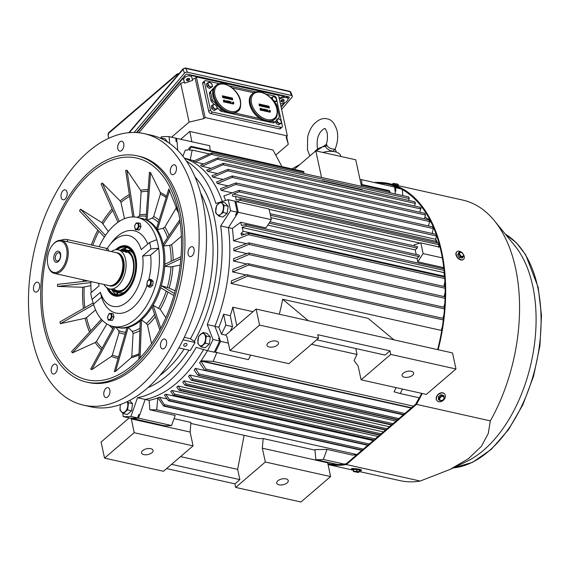 <?xml version="1.0" encoding="UTF-8"?>
<svg xmlns="http://www.w3.org/2000/svg" width="570" height="570" viewBox="0 0 570 570"><rect width="100%" height="100%" fill="white"/><g stroke="black" fill="none" stroke-linecap="round" stroke-linejoin="round"><path stroke-width="0.85" d="M146.868 285.021L148.62 286.895L150.9 284.936L151.428 281.103L153.202 281.502L151.442 279.628L149.668 279.229L147.466 280.982L146.839 284.907M148.62 286.895L150.395 287.294L152.674 285.335L153.202 281.502M150.9 284.936L152.674 285.335M151.428 281.103L149.668 279.229M108.25 320.105L112.354 320.454L113.979 317.112L113.259 313.814L111.485 313.415L109.155 313.464L107.474 317.155L108.25 320.105L112.354 320.454M110.58 320.055L112.197 316.713L113.979 317.112M112.197 316.713L111.485 313.415M356.599 471.233L353.322 471.297L353.942 469.274L359.335 470.079L359.1 471.789L356.599 471.233L356.834 469.523M358.017 472.452L354.269 471.618L358.017 472.452M358.708 472.103L359.1 471.789M353.507 469.915A5.059 0.584 7.8 0 1 351.434 469.153L351.49 468.74A5.059 0.584 7.8 0 1 352.502 468.526A5.059 0.584 7.8 0 1 358.138 469.082A5.059 0.584 7.8 0 1 361.515 470.1L361.458 470.521A5.059 0.584 7.8 0 1 360.44 470.727A5.059 0.584 7.8 0 1 359.25 470.699M351.434 469.153A5.059 0.584 7.8 0 1 352.445 468.939A5.059 0.584 7.8 0 1 358.081 469.502A5.059 0.584 7.8 0 1 361.458 470.521M353.942 469.274L353.322 471.297M199.087 345.042L201.06 346.873L205.335 343.211L206.311 336.022L203.02 332.502L198.695 336.264L197.762 343.361L199.087 345.042A6.32 3.712 102.6 0 1 197.933 339.692A6.32 3.712 102.6 0 1 200.555 334.269A6.32 3.712 102.6 0 1 204.345 334.191A6.32 3.712 102.6 0 1 205.499 339.542A6.32 3.712 -77.4 0 1 202.87 344.971A6.32 3.712 102.6 0 1 200.868 345.84A6.32 3.712 102.6 0 1 199.087 345.042M206.311 336.022L210.316 336.92L207.024 333.4L203.02 332.502M210.316 336.92L209.34 344.102L205.335 343.211M209.34 344.102L205.065 347.771L201.06 346.873M138.489 222.956L136.159 222.998L134.584 225.891L135.254 229.639L137.584 229.589L139.201 226.247L138.489 222.956L140.263 223.347L140.975 226.646L139.358 229.988L135.254 229.639M137.584 229.589L139.358 229.988M139.201 226.247L140.975 226.646M150.779 448.69A5.899 2.95 167.8 0 0 144.438 449.509A5.899 2.95 167.8 0 0 141.56 452.901A5.899 2.95 167.8 0 0 143.868 454.618A5.899 2.95 167.8 0 0 150.209 453.798A5.899 2.95 167.8 0 0 153.095 450.407A5.899 2.95 167.8 0 0 150.779 448.69M411.333 371.291A5.899 2.95 167.8 0 0 404.999 372.117A5.899 2.95 167.8 0 0 402.114 375.509A5.899 2.95 167.8 0 0 404.422 377.226A5.899 2.95 167.8 0 0 410.763 376.399A5.899 2.95 167.8 0 0 413.649 373.008A5.899 2.95 167.8 0 0 411.333 371.291M276.186 341.088A5.899 2.95 167.8 0 0 269.852 341.915A5.899 2.95 167.8 0 0 266.967 345.306A5.899 2.95 167.8 0 0 269.275 347.023A5.899 2.95 167.8 0 0 275.616 346.197A5.899 2.95 167.8 0 0 278.502 342.812A5.899 2.95 167.8 0 0 276.186 341.088M285.926 478.893A5.899 2.95 167.8 0 0 279.592 479.712A5.899 2.95 167.8 0 0 276.707 483.103A5.899 2.95 167.8 0 0 279.015 484.821A5.899 2.95 167.8 0 0 285.356 484.001A5.899 2.95 167.8 0 0 288.242 480.61A5.899 2.95 167.8 0 0 285.926 478.893M322.877 152.447A14.756 7.381 -12.2 0 1 335.003 151.755A14.756 7.381 -12.2 0 1 340.782 156.052L340.874 156.465M234.975 201.816L235.852 201.559L268.969 208.955A142.272 83.605 102.6 0 1 270.209 214.242A142.272 83.605 102.6 0 1 271.284 219.664L238.167 212.261L236.379 215.047M235.852 201.559A142.272 83.605 102.6 0 1 237.091 206.839A142.272 83.605 102.6 0 1 238.167 212.261M419.776 212.211L420.724 208.948L420.047 207.444M207.886 171.392A123.932 72.825 102.6 0 0 206.611 170.159L223.07 163.419L223.853 163.754L223.013 164.766L207.886 171.392L217.512 173.544M248.876 244.395L249.468 243.326L248.37 242.927L233.786 248.356A123.932 72.825 102.6 0 1 233.807 250.672L248.876 244.395L445.149 288.256M248.933 254.526L249.489 253.451L248.378 253.044L233.657 258.623A123.932 72.825 102.6 0 1 233.543 261.046L248.933 254.526L445.056 298.359M248.477 265.107L248.99 264.017L247.857 263.611L232.923 269.403A123.932 72.825 102.6 0 1 232.667 271.947L248.477 265.107L444.472 308.904M247.444 276.172L247.921 275.075L246.767 274.662L231.527 280.754A123.932 72.825 102.6 0 1 231.099 283.447L247.444 276.172L443.332 319.948M361.052 184.324L389.296 190.637L390.365 192.831M408.548 200.391L409.217 198.581L409.018 197.327L408.434 197.042M195.154 162.015A123.932 72.825 102.6 0 0 193.415 161.175L211.563 153.052L212.254 153.359L211.392 154.37L195.154 162.015L203.597 163.904M414.504 206.027L415.345 203.44L415.152 202.193L414.618 201.922M202.001 166.29A123.932 72.825 102.6 0 0 200.526 165.229L217.69 157.911L218.431 158.232L217.576 159.244L202.001 166.29L211.064 168.314M424.443 218.873L425.455 215.011L424.835 213.515M212.988 177.17A123.932 72.825 102.6 0 0 211.876 175.788L227.801 169.482L228.627 169.824L227.801 170.836L212.988 177.17L223.127 179.436M428.555 225.969L429.616 221.559L429.053 220.077M217.419 183.519A123.932 72.825 102.6 0 0 216.458 182.015L231.962 176.03L232.831 176.379L232.018 177.398L217.419 183.519L228.021 185.891M432.16 233.479L433.264 228.556L432.751 227.081M221.253 190.38A123.932 72.825 102.6 0 0 220.419 188.763L235.61 183.027L236.507 183.383L235.724 184.409L221.253 190.38L232.282 192.845M436.257 241.701L435.722 239.293L436.421 235.966L435.972 234.505M225.599 200.455A123.932 72.825 102.6 0 0 223.832 195.987L238.773 190.437L239.706 190.8L238.937 191.826L233.415 194.085C232.083 194.961 231.947 195.695 233.016 196.28L232.866 196.258M246.418 243.654L233.515 240.768L248.335 234.676L248.962 233.614L247.886 233.215L248.962 233.614M444.187 271.341L443.93 272.595L242.086 227.487L245.592 226.026L246.24 224.979L245.285 224.552L246.24 224.979M438.558 247.23L438.914 244.722L438.508 243.333M437.354 242.913L436.941 241.488L235.652 196.5L236.187 200.184L239.728 198.909L240.683 199.286L240.041 200.277L236.479 202.072M267.8 225.1L417.062 258.459L419.028 256.635A0.841 0.499 -77.4 0 0 419.036 255.118L269.923 221.794M416.87 246.646A0.841 0.499 102.6 0 1 417.176 248.071L270.429 215.275M303.732 173.472L303.874 172.261A0.841 0.499 -77.4 0 0 303.554 171.47L191.171 146.362L191.328 146.725L190.131 146.996L187.772 150.074L185.321 150.088L182.863 156.151M209.496 153.957L192.168 150.081L189.247 150.074L191.328 146.725M131.235 418.366L134.178 432.694L104.552 458.109L101.082 442.056L129.198 417.931M174.042 418.636L190.914 422.406L190.109 432.053L131.193 418.886M327.629 462.256L330.572 476.584L300.946 501.999L235.702 487.421L234.933 483.852L166.611 468.583M315.003 450.136L263.148 438.551L262.342 448.198L265.328 462.006L235.702 487.421M327.586 462.776L262.342 448.198M253.009 311.704L232.838 307.202A123.932 72.825 102.6 0 1 230.273 315.695L223.611 314.205L225.855 325.142L221.481 334.177L225.806 335.146M236.814 325.598L232.838 307.202M221.481 334.177L218.866 327.258A123.932 72.825 -77.4 0 0 223.611 314.205M439.149 246.988A123.932 72.825 -77.4 0 0 438.743 245.948A123.932 72.825 102.6 0 1 439.149 246.988M437.496 242.941A123.932 72.825 -77.4 0 0 437.119 242.079A123.932 72.825 102.6 0 1 437.496 242.941M436.841 241.459A123.932 72.825 -77.4 0 0 435.751 239.143A123.932 72.825 102.6 0 1 436.841 241.459M432.822 233.629A123.932 72.825 -77.4 0 0 432.324 232.774A123.932 72.825 102.6 0 1 432.822 233.629M360.033 179.621A142.272 83.605 102.6 0 1 361.565 179.678L394.682 187.081L395.267 193.928M259.585 325.099L318.502 338.267L288.876 363.681L229.959 350.514L259.585 325.099L256.108 309.047L225.763 335.082L226.974 336.706L229.959 350.514M355.794 348.548L357.005 354.454L354.055 360.554L358.124 366.018L361.109 379.827L426.353 394.404L455.979 368.99L452.509 352.937L256.108 309.047M190.109 432.053L193.095 445.861L134.178 432.694M193.095 445.861L163.469 471.276L104.552 458.109M356.984 454.561L156.722 409.809L149.874 409.816L175.175 415.466L171.584 425.541A142.272 83.605 102.6 0 1 164.017 425.69L130.879 418.109M292.047 168.905L299.906 164.502M361.494 186.383L355.744 159.792L335.773 155.325L315.801 150.865L321.551 177.455M294.213 169.39L315.801 150.865M192.168 150.081L190.245 159.864L194.299 160.768M159.507 397.24A123.932 72.825 102.6 0 1 158.018 397.817L163.298 405.669L164.295 406.032L164.238 404.6L159.507 397.24L167.138 398.943M165.877 394.233A123.932 72.825 102.6 0 1 164.431 394.989L168.107 400.354L169.133 400.731L169.14 399.271L165.877 394.233L373.286 440.582M172.097 390.478A123.932 72.825 102.6 0 1 170.686 391.405L173.259 395.117L174.32 395.495L174.392 394.02L172.097 390.478L378.031 436.506M178.154 386.018A123.932 72.825 102.6 0 1 176.778 387.108L178.766 389.951L179.871 390.336L179.992 388.861L178.154 386.018L383.411 431.889M385.505 430.094L185.314 385.356L185.784 385.256L184.652 384.864L182.721 382.099A123.932 72.825 -77.4 0 0 184.06 380.86L389.403 426.745M393.008 423.66L192.275 378.801L192.076 380.247L190.914 379.848L188.506 376.399A123.932 72.825 -77.4 0 0 189.817 374.989L396.022 421.073M397.696 419.634L198.738 375.309L197.541 374.903L194.149 369.98A123.932 72.825 -77.4 0 0 195.417 368.405L403.268 414.853M403.603 414.561L205.742 370.45L204.523 370.03L199.621 362.819A123.932 72.825 -77.4 0 0 200.854 361.067L410.899 408.006L410.749 408.434M130.936 416.414A142.272 83.605 102.6 0 1 123.113 416.57L129.775 418.059A142.272 83.605 -77.4 0 0 137.598 417.903L130.936 416.414L137.513 397.732L145.172 399.442A123.932 72.825 -77.4 0 0 203.597 349.538A123.932 72.825 -77.4 0 1 145.172 399.442L139.792 414.725A138.902 81.617 102.6 0 1 138.674 414.839M158.147 398.003L157.755 397.917A123.932 72.825 102.6 0 1 149.112 400.347L145.165 399.463M412.003 407.358L411.12 407.693L201.075 360.753A123.932 72.825 -77.4 0 0 207.459 350.664M228.406 227.587L232.346 228.463A123.932 72.825 102.6 0 1 233.515 240.768M212.973 339.478A142.272 83.605 102.6 0 1 207.537 350.692L214.199 352.182A142.272 83.605 -77.4 0 0 219.628 340.96L212.973 339.478L207.245 324.579L214.904 326.289A123.932 72.825 -77.4 0 0 228.363 227.651L236.408 215.211L235.41 214.99L237.198 212.218A142.272 83.605 -77.4 0 0 234.804 201.16L228.15 199.671A142.272 83.605 102.6 0 1 230.544 210.729L237.198 212.218M218.866 327.258L214.933 326.382M393.92 339.841L368.184 318.381L282.642 299.264A123.932 72.825 102.6 0 1 279.293 314.227M442.391 326.631L441.144 330.386L231.099 283.447M246.062 274.94L232.667 271.947M246.81 264.01L233.543 261.046M246.91 253.6L233.807 250.672M357.005 354.454L311.491 344.28M230.273 315.695L232.51 326.631L230.309 331.184M232.51 326.631L225.855 325.142M413.407 406.154L213.144 361.401L216.97 352.246M419.192 397.796L415.687 404.201M402.463 389.068A142.272 83.605 102.6 0 1 400.197 393.549L394.062 391.818L396.086 387.643M213.144 361.401L201.075 360.753M356.635 454.86L352.267 455.045L326.966 449.388L314.961 449.63L315.809 459.612L337.718 464.507M263.148 438.551L258.894 438.629L190.829 423.424M149.874 409.816L149.112 400.347M156.722 409.809L157.755 397.917M184.416 158.175L184.794 158.261A123.932 72.825 102.6 0 1 190.245 159.864M222.286 201.474A123.932 72.825 -77.4 0 0 184.573 158.396A123.932 72.825 -77.4 0 1 222.286 201.474M417.176 248.071L415.209 249.895L270.907 217.647M415.209 249.895L416.2 254.484M443.296 268.684L443.089 267.494L417.789 261.837L423.075 253.586A142.272 83.605 102.6 0 0 420.76 242.877L414.119 244.865L414.347 245.919M420.04 243.098L269.068 209.354M232.346 228.463L240.697 222.264L265.998 227.915L271.284 219.664M240.697 222.264L241.559 225.549L245.285 224.552M417.062 258.459L417.789 261.837M242.086 227.487L243.176 231.292L241.06 233.486L241.466 235.339L247.886 233.215M239.728 198.909L240.683 199.286M235.652 196.5L233.016 196.28M238.773 190.437L239.706 190.8M175.788 138.318A142.272 83.605 102.6 0 1 176.65 138.353L176.935 141.709M139.678 414.739L138.467 418.138A142.272 83.605 102.6 0 1 130.893 418.287M219.514 338.644L220.54 341.373A142.272 83.605 102.6 0 1 215.289 352.224L214.313 351.954M444.422 276.97L444.465 276.279L243.176 231.292M444.465 276.279L443.93 272.595M444.935 281.487L443.845 286.432M235.61 183.027L236.507 183.383M231.962 176.03L232.831 176.379M227.801 169.482L228.627 169.824M217.69 157.911L218.431 158.232M211.563 153.052L212.254 153.359M321.858 181.018L322.25 180.669L362.192 189.596L362.292 190.052M205.863 370.372L205.948 369.075L200.854 361.067M403.51 414.647L205.214 370.536L403.325 414.81M198.887 375.203L198.944 373.899L195.417 368.405M397.383 419.905L198.225 375.402L397.568 419.748M192.275 378.801L189.817 374.989M391.44 424.999L191.584 380.34L391.626 424.842M387.087 428.733L185.955 383.788L184.06 380.86M185.955 383.788L185.784 385.256L385.698 429.93M379.584 435.174L179.415 390.443L379.77 435.01M367.949 445.156L168.727 400.838L367.757 445.32M362.043 450.229L163.904 406.154L361.85 450.386M373.671 440.247L173.893 395.601L373.856 440.09M443.517 318.452L246.767 274.662M444.586 307.401L247.857 263.611M443.945 314.69L442.883 318.317M249.489 253.451L248.378 253.044M444.857 303.162L443.788 307.223M249.468 243.326L248.37 242.927M445.17 292.082L444.094 296.607M223.07 163.419L223.853 163.754M420.76 242.877L440.047 247.188M423.075 253.586L442.327 257.889M361.565 179.678L361.979 184.53M326.966 449.388L323.375 459.463A142.272 83.605 102.6 0 1 315.809 459.612M323.375 459.463L344.031 464.073M400.197 393.549L419.406 397.839M176.65 138.353L209.774 145.756L210.18 150.608M171.584 425.541L138.467 418.138M250.672 355.146A142.272 83.605 102.6 0 1 248.406 359.627L215.289 352.224M228.356 343.119L220.54 341.373M322.25 180.669L322.342 181.125M330.572 476.584L265.328 462.006M234.933 483.852L239.87 479.619L171.549 464.351M239.87 479.619L237.654 469.381L180.555 456.62M237.654 469.381L244.11 435.33M455.979 368.99L390.735 354.412L389.966 350.842L317.732 334.697L318.502 338.267M361.109 379.827L390.735 354.412M308.37 320.725L282.642 299.264M389.966 350.842L385.028 355.074L316.706 339.805M281.986 166.654L273.023 150.038L189.803 131.442L191.891 141.759M180.69 139.258L189.803 131.442M167.708 142.13L164.937 138.731L160.932 137.833L160.327 138.161M161.502 138.688L160.932 137.833L161.296 136.807A142.272 83.605 102.6 0 1 169.119 136.65L175.774 138.139L176.052 141.51L177.049 141.731L177.747 150.352M127.146 401.715A6.32 3.712 102.6 0 1 127.737 406.26A6.32 3.712 102.6 0 1 125.108 411.69A6.32 3.712 -77.4 0 1 121.325 411.761A6.32 3.712 102.6 0 1 120.249 409.517A6.32 3.712 102.6 0 1 120.163 406.41L119.999 410.079L123.298 413.592L127.573 409.93L128.549 402.741L127.288 401.643M129.604 400.482L132.553 403.638L128.549 402.741M132.553 403.638L131.577 410.82L127.573 409.93M131.577 410.82L127.295 414.49L123.298 413.592M120.47 404.508L120.163 406.41A6.32 3.712 102.6 0 1 120.626 404.458M335.06 149.354L332.844 151.235C329.353 150.573 326.824 148.955 325.249 146.39A2.109 1.297 155.2 0 0 326.902 145.357C328.17 147.473 330.194 148.699 332.966 149.041L334.953 149.19M326.902 145.357C326.468 144.025 326.104 143.953 325.819 145.143M324.287 146.07L325.249 146.39A10.709 5.358 167.8 0 0 314.875 151.656M60.47 255.453A4.218 2.48 102.6 0 1 56.986 261.01A4.218 2.48 102.6 0 1 55.34 258.338A4.218 2.48 102.6 0 1 58.824 252.781A4.218 2.48 102.6 0 1 60.47 255.453M60.698 254.804A5.679 3.334 102.6 0 1 57.663 261.986A5.679 3.334 102.6 0 1 53.78 258.687A5.679 3.334 102.6 0 1 56.815 251.513A5.679 3.334 102.6 0 1 60.698 254.804M103.954 284.466A20.021 11.763 -77.4 0 0 109.461 288.933A20.021 11.763 -77.4 0 0 126.02 262.549A20.021 11.763 -77.4 0 0 118.197 249.852A20.021 11.763 -77.4 0 0 111.314 251.555M48.165 266.005L48.35 266.639A16.865 9.911 -77.4 0 0 54.228 273.351L108.82 285.556A16.865 9.911 -77.4 0 0 110.772 285.656A16.865 9.911 -77.4 0 0 122.764 263.333A16.865 9.911 -77.4 0 0 117.983 253.379A16.865 9.911 -77.4 0 0 116.173 252.638L61.581 240.44A16.865 9.911 -77.4 0 0 53.409 244.017L52.967 244.509A16.017 9.412 -77.4 0 0 47.481 262.228A16.017 9.412 -77.4 0 0 48.165 266.005A16.017 9.412 -77.4 0 0 59.75 270.65A16.017 9.412 -77.4 0 0 66.996 251.27A16.017 9.412 -77.4 0 0 52.967 244.509M54.228 273.351A16.865 9.911 -77.4 0 0 68.172 251.128A16.865 9.911 -77.4 0 0 61.581 240.44M60.869 240.326A4.638 1.753 -4.6 0 1 67.303 239.585L106.583 248.363A4.638 1.753 -4.6 0 1 108.378 249.582L108.485 250.921M357.205 468.932L359.663 469.26L360.133 469.808M422.185 393.471A143.747 84.467 102.6 0 1 416.478 404.365L490.35 420.874L488.262 433.449L481.408 446.346L468.376 458.729L449.951 469.466L466.524 461.543A121.823 71.585 -77.4 0 0 532.693 285.848A121.823 71.585 -77.4 0 0 514.767 245.663L494.397 220.725A143.747 84.467 -77.4 0 0 462.719 200.07L388.847 183.561A143.747 84.467 102.6 0 1 441.672 251.627A143.747 84.467 102.6 0 1 438.138 349.724M490.35 420.874A143.747 84.467 -77.4 0 0 515.551 268.135A143.747 84.467 -77.4 0 0 494.397 220.725M421.665 393.357A142.906 83.975 102.6 0 1 416.214 403.745L346.289 463.738A142.906 83.975 102.6 0 1 327.764 463.609M377.269 183.191A142.906 83.975 102.6 0 1 388.662 184.388A142.906 83.975 102.6 0 1 441.18 252.047A142.906 83.975 102.6 0 1 437.653 349.617M422.178 207.516A142.906 83.975 -77.4 0 0 420.717 208.307M397.247 187.145L394.639 186.839A142.906 83.975 -77.4 0 0 393.578 186.832M396.627 187.744A142.906 83.975 102.6 0 1 398.572 187.73M374.134 182.486A143.747 84.467 102.6 0 1 388.847 183.561M441.479 392.773L443.738 393.214M438.686 401.707L437.696 401.28M461.992 260.062L459.534 259.45M359.136 471.511L400.019 480.645A143.747 84.467 -77.4 0 0 420.211 481.051L346.339 464.543A143.747 84.467 102.6 0 1 327.964 464.507M346.339 464.543L416.478 404.365M449.951 469.466L420.211 481.051M107.645 288.256A25.08 14.742 -77.4 0 0 119.451 295.388A25.08 14.742 -77.4 0 0 136.145 267.416A25.08 14.742 -77.4 0 0 122.187 246.525A25.08 14.742 -77.4 0 0 116.266 249.696M116.223 249.696A25.294 14.863 102.6 0 1 122.365 246.354A25.294 14.863 102.6 0 1 126.497 246.311A25.294 14.863 102.6 0 1 136.109 270.828A25.294 14.863 102.6 0 1 119.607 295.631A25.294 14.863 102.6 0 1 115.468 295.68A25.294 14.863 102.6 0 1 107.616 288.235M125.906 252.346A20.021 11.763 102.6 0 1 127.559 252.139M125.357 252.225A20.021 11.763 102.6 0 1 127.295 252.018M122.928 251.598A20.021 11.763 102.6 0 1 131.364 255.809M123.911 289.154A20.021 11.763 102.6 0 1 120.562 290.65A20.021 11.763 102.6 0 1 114.485 289.375M121.916 250.686A20.819 12.234 102.6 0 1 121.951 250.679A20.819 12.234 102.6 0 1 131.15 255.403A20.819 12.234 102.6 0 1 123.548 289.425A20.819 12.234 102.6 0 1 119.686 291.234A20.819 12.234 102.6 0 1 113.188 289.767M120.377 250.337A21.71 12.754 102.6 0 1 122.001 249.81A21.71 12.754 102.6 0 1 125.55 249.767A21.71 12.754 102.6 0 1 133.8 270.814A21.71 12.754 102.6 0 1 119.636 292.104A21.71 12.754 102.6 0 1 116.081 292.146A21.71 12.754 102.6 0 1 111.642 289.425M123.013 292.759A21.71 12.754 102.6 0 1 122.799 292.809A21.71 12.754 102.6 0 1 122.415 292.894L122.244 292.852A21.71 12.754 102.6 0 1 119.08 292.816L116.081 292.146M125.421 249.738L125.521 247.936A24.239 14.243 102.6 0 1 127.573 247.772M125.514 248.007A24.239 14.243 -77.4 0 0 125.3 248.05A24.239 14.243 -77.4 0 0 124.915 248.149L124.666 249.624M117.285 249.71A24.239 14.243 102.6 0 1 122.137 247.344A24.239 14.243 102.6 0 1 126.105 247.302A24.239 14.243 102.6 0 1 135.311 270.8A24.239 14.243 102.6 0 1 119.501 294.569A24.239 14.243 102.6 0 1 115.532 294.612A24.239 14.243 102.6 0 1 108.578 288.677M112.311 290.109L112.162 290.365A24.239 14.243 102.6 0 1 111.613 289.418M117.235 292.403L116.586 294.59A24.239 14.243 102.6 0 1 112.661 291.106L112.938 290.636M117.292 294.818L117.969 292.567M122.244 292.852L122.208 293.557M124.338 292.211A21.71 12.754 102.6 0 1 123.02 292.674L122.992 293.115M130.673 249.917L130.323 251.078A21.71 12.754 102.6 0 1 133.052 253.23M125.55 249.767L128.549 250.437A21.71 12.754 102.6 0 1 129.639 250.772L130.06 249.346M120.348 250.337A24.239 14.243 102.6 0 1 124.745 248.114M112.326 290.401A24.239 14.243 -77.4 0 0 112.725 290.999M117.399 292.439L116.586 294.59M116.75 294.626A24.239 14.243 -77.4 0 0 117.149 294.811M130.202 249.475L129.803 250.807A21.71 12.754 102.6 0 1 130.338 251.035M124.915 248.149L124.83 249.646M122.415 292.894L122.379 293.464M392.801 184.445L392.894 183.782L395.78 184.024L398.28 184.58L397.889 184.894M393.585 183.426L397.81 184.153M395.78 184.024L395.637 185.079M398.28 184.58L398.138 185.642M98.738 283.297A36.252 21.304 -77.4 0 0 99.009 285.862L90.708 292.987A50.374 29.604 -77.4 0 0 91.314 296.265A50.374 29.604 -77.4 0 0 92.098 299.407L100.398 292.282A36.252 21.304 -77.4 0 0 127.452 301.644A36.252 21.304 -77.4 0 0 142.628 256.051L150.929 248.926A50.374 29.604 -77.4 0 0 149.54 242.507L141.239 249.632A36.252 21.304 -77.4 0 0 109.483 245.278A36.252 21.304 -77.4 0 0 107.203 248.541M100.398 292.282L101.56 297.234L93.494 304.152L92.098 299.407M159.842 330.051L152.097 306.916L152.596 306.09A55.853 32.825 -77.4 0 1 140.861 320.426L141.474 319.891L140.12 357.753L138.888 358.815L140.241 320.953L140.861 320.426A55.853 32.825 -77.4 0 1 127.566 327.565L128.207 327.415L115.575 371.334L114.292 371.633L126.925 327.707L127.566 327.565A55.853 32.825 -77.4 0 1 118.453 327.665L117.292 327.401A55.853 32.825 -77.4 0 0 152.96 303.147A55.853 32.825 -77.4 0 0 162.179 244.829A55.853 32.825 -77.4 0 0 141.652 218.381L137.327 217.412A55.853 32.825 -77.4 0 0 99.144 246.703M93.494 304.152A55.853 32.825 -77.4 0 0 112.967 326.432A55.853 32.825 -77.4 0 0 147.48 304.23A55.853 32.825 -77.4 0 0 158.645 248.256A55.853 32.825 102.6 0 0 157.854 243.86A55.853 32.825 102.6 0 0 156.793 239.692A55.853 32.825 -77.4 0 0 137.327 217.412M90.929 281.559A55.853 32.825 -77.4 0 0 91.264 292.503M115.468 295.68L115.632 295.716A25.294 14.863 -77.4 0 0 127.78 290.479M106.946 287.829A25.714 15.112 -77.4 0 0 127.673 290.6A25.714 15.112 -77.4 0 0 135.874 258.039A25.714 15.112 -77.4 0 0 135.382 256.101A25.714 15.112 -77.4 0 0 115.453 249.781M148.734 279.756A42.151 24.774 -77.4 0 0 150.58 255.175L158.645 248.256L150.929 248.926M101.56 297.234A42.151 24.774 -77.4 0 0 123.341 312.866A42.151 24.774 -77.4 0 0 147.017 285.37M147.78 244.017A42.151 24.774 -77.4 0 0 111.969 242.065L109.483 245.278M150.58 255.175L142.628 256.051M135.432 256.258A25.294 14.863 -77.4 0 0 126.668 246.347L126.497 246.311M156.793 239.692L149.54 242.507M186.212 343.418A1.788 1.261 146.3 0 0 184.26 344.109A1.788 1.261 146.3 0 0 183.875 345.819A1.788 1.261 146.3 0 0 184.523 346.239A1.788 1.261 146.3 0 0 186.476 345.541A1.788 1.261 146.3 0 0 186.86 343.831A1.788 1.261 146.3 0 0 186.212 343.418M61.14 197.363A5.059 2.971 -77.4 0 0 62.999 199.757A5.059 2.971 -77.4 0 0 66.234 197.562A5.059 2.971 -77.4 0 0 67.068 192.275A5.059 2.971 -77.4 0 0 65.208 189.881A5.059 2.971 -77.4 0 0 61.98 192.076A5.059 2.971 -77.4 0 0 61.14 197.363M33.587 289.681A5.059 2.971 -77.4 0 0 35.447 292.075A5.059 2.971 -77.4 0 0 38.675 289.881A5.059 2.971 -77.4 0 0 39.508 284.594A5.059 2.971 -77.4 0 0 37.656 282.2A5.059 2.971 -77.4 0 0 34.421 284.394A5.059 2.971 -77.4 0 0 33.587 289.681M51.3 371.604A5.059 2.971 -77.4 0 0 53.16 373.998A5.059 2.971 -77.4 0 0 56.387 371.804A5.059 2.971 -77.4 0 0 57.221 366.517A5.059 2.971 -77.4 0 0 55.368 364.123A5.059 2.971 -77.4 0 0 52.134 366.318A5.059 2.971 -77.4 0 0 51.3 371.604M103.904 395.145A5.059 2.971 -77.4 0 0 105.764 397.539A5.059 2.971 -77.4 0 0 108.991 395.345A5.059 2.971 -77.4 0 0 109.832 390.058A5.059 2.971 -77.4 0 0 107.972 387.664A5.059 2.971 -77.4 0 0 104.737 389.859A5.059 2.971 -77.4 0 0 103.904 395.145M160.59 346.51A5.059 2.971 -77.4 0 0 162.45 348.904A5.059 2.971 -77.4 0 0 165.678 346.71A5.059 2.971 -77.4 0 0 166.511 341.43A5.059 2.971 -77.4 0 0 164.652 339.036A5.059 2.971 -77.4 0 0 161.424 341.231A5.059 2.971 -77.4 0 0 160.59 346.51M188.143 254.191A5.059 2.971 -77.4 0 0 190.002 256.593A5.059 2.971 -77.4 0 0 193.23 254.391A5.059 2.971 -77.4 0 0 194.071 249.111A5.059 2.971 -77.4 0 0 192.211 246.717A5.059 2.971 -77.4 0 0 188.976 248.912A5.059 2.971 -77.4 0 0 188.143 254.191M170.43 172.268A5.059 2.971 -77.4 0 0 172.29 174.662A5.059 2.971 -77.4 0 0 175.517 172.468A5.059 2.971 -77.4 0 0 176.358 167.188A5.059 2.971 -77.4 0 0 174.498 164.794A5.059 2.971 -77.4 0 0 171.264 166.989A5.059 2.971 -77.4 0 0 170.43 172.268M117.826 148.727A5.059 2.971 -77.4 0 0 119.686 151.121A5.059 2.971 -77.4 0 0 122.913 148.927A5.059 2.971 -77.4 0 0 123.747 143.647A5.059 2.971 -77.4 0 0 121.895 141.253A5.059 2.971 -77.4 0 0 118.66 143.448A5.059 2.971 -77.4 0 0 117.826 148.727M112.967 326.432L117.292 327.401A55.853 32.825 -77.4 0 0 152.96 303.147A55.853 32.825 -77.4 0 0 162.179 244.829A55.853 32.825 -77.4 0 0 141.652 218.381L142.821 218.638A55.853 32.825 -77.4 0 1 146.54 219.878L145.963 219.628L149.433 172.197L150.573 172.71L160.305 192.489L160.391 194.078L153.686 216.536L152.34 218.089L147.11 220.141L146.54 219.878A55.853 32.825 -77.4 0 1 156.95 229.133L156.529 228.52L168.82 188.934L176.151 207.095L175.959 208.428L164.865 226.981L163.177 228.235L157.356 229.76L156.95 229.133A55.853 32.825 -77.4 0 1 163.348 245.086L163.148 244.202L179.807 219.721M93.651 304.658L60.356 323.667L85.144 318.252L86.576 317.59L95.561 309.881M102.393 320.347L72.404 352.887L71.578 351.647L101.396 319.286M72.404 352.887L95.211 342.52L96.465 341.43L106.903 323.967M115.176 326.931L91.799 369.624L90.651 369.111L113.9 326.646M91.799 369.624L111.378 356.392L112.347 355.039L119.052 332.581L118.738 330.657L115.311 326.674M115.575 371.334L131.186 357.746L131.798 356.364L133.095 333.429L132.361 331.462L128.207 327.415M140.12 357.753L141.766 356.129M45.301 326.033A113.608 66.754 -77.4 0 0 137.719 360.382A113.608 66.754 -77.4 0 0 178.36 211.869A113.608 66.754 -77.4 0 0 174.185 197.234A113.608 66.754 -77.4 0 0 85.771 177.676A113.608 66.754 -77.4 0 0 45.301 326.033M60.356 323.667L59.971 321.886L93.138 302.948M86.547 382.085L88.542 382.527A115.924 68.122 -77.4 0 0 162.578 332.196A115.924 68.122 -77.4 0 0 181.716 211.149A115.924 68.122 -77.4 0 0 139.109 156.258L137.114 155.817A115.924 68.122 -77.4 0 0 63.085 206.148A115.924 68.122 -77.4 0 0 43.94 327.194A115.924 68.122 -77.4 0 0 86.547 382.085A115.924 68.122 -77.4 0 0 160.576 331.747A115.924 68.122 -77.4 0 0 179.721 210.701A115.924 68.122 -77.4 0 0 137.114 155.817M83.491 405.156L90.808 406.795A139.109 81.745 -77.4 0 0 179.65 346.396A139.109 81.745 -77.4 0 0 202.614 201.139A139.109 81.745 -77.4 0 0 151.492 135.268L144.167 133.637A139.109 81.745 -77.4 0 0 55.333 194.035A139.109 81.745 -77.4 0 0 32.362 339.293A139.109 81.745 -77.4 0 0 83.491 405.156A139.109 81.745 -77.4 0 0 172.325 344.757A139.109 81.745 -77.4 0 0 195.296 199.5A139.109 81.745 -77.4 0 0 144.167 133.637M183.077 339.798L195.075 342.477L194.32 341.352L190.423 338.787L184.302 337.283M236.165 213.821A138.902 81.617 102.6 0 1 236.408 215.211M219.628 340.96L218.588 338.252L219.585 338.473L214.904 326.289A123.932 72.825 -77.4 0 0 228.363 227.651L220.704 225.941L230.544 210.729M219.585 338.473A138.902 81.617 102.6 0 1 219.094 339.578M123.113 416.57L122.842 413.25M137.598 417.903L138.795 414.504L139.792 414.725M207.537 350.692L196.208 347.372A123.932 72.825 -77.4 0 1 137.513 397.732M186.44 161.053A123.932 72.825 -77.4 0 1 215.845 203.462L220.376 202.065M221.053 201.858L228.15 199.671M169.119 136.65L169.668 143.462M207.245 324.579A123.932 72.825 -77.4 0 0 220.704 225.941M117.976 222.272L101.104 184.067L102.343 183.006L120.163 200.932L120.975 202.357L124.502 218.681M132.774 216.949L125.649 170.487L126.939 170.195L140.64 190.33L141.082 191.947L139.792 214.89L138.859 216.479L137.014 217.348M181.388 236.244L171.62 244.63L169.718 245.364L163.54 245.984L163.348 245.086A55.853 32.825 -77.4 0 1 164.766 265.314L164.823 264.288L181.004 256.692M180.163 265.136L170.964 266.867L164.709 266.347L164.766 265.314A55.853 32.825 -77.4 0 1 160.996 286.738L161.289 285.727L174.463 293.507M175.204 290.8L169.162 288.092L161.289 285.727M173.886 295.531L160.69 287.743L160.996 286.738A55.853 32.825 -77.4 0 1 152.596 306.09L153.095 305.256L160.797 328.263M165.827 317.768L160.213 309.346L153.095 305.256M151.527 343.689L147.544 325.263L146.383 323.532L141.474 319.891M90.901 282.642L57.477 286.418L82.707 287.266L90.879 285.627M195.075 342.477L190.309 350.45L178.83 347.885M104.388 237.049L79.529 210.871L80.527 209.204L101.98 222.685L108.328 231.534M57.477 286.418L57.591 284.366L88.086 280.917M119.287 221.388L102.343 183.006M105.443 235.453L80.527 209.204M164.709 266.347L180.833 258.773M163.54 245.984L180.091 221.659M157.356 229.76L169.653 190.181M147.11 220.141L150.573 172.71M134.107 216.97L126.939 170.195M394.732 187.68A141.852 83.355 102.6 0 1 395.608 187.715L395.915 191.093L395.01 190.886M401.024 188.927L395.608 187.715M424.978 216.828A123.932 72.825 102.6 0 1 428.348 219.742M429.623 220.982A123.932 72.825 102.6 0 1 431.383 222.82M402.855 195.624L402.306 189.618M427.037 218.545A118.453 69.604 102.6 0 1 429.866 219.799M429.395 220.155L430.143 220.326M220.711 214.277L223.169 212.517L224.153 205.328L220.854 201.809L216.579 205.478L215.603 212.667L218.894 216.187L220.711 214.277A6.32 3.712 102.6 0 1 216.921 214.356A6.32 3.712 102.6 0 1 215.766 208.998A6.32 3.712 102.6 0 1 218.395 203.576A6.32 3.712 102.6 0 1 222.179 203.497A6.32 3.712 -77.4 0 1 223.34 208.848A6.32 3.712 102.6 0 1 222.407 211.969A6.32 3.712 102.6 0 1 220.711 214.277M224.153 205.328L228.157 206.226L224.858 202.706L220.854 201.809M228.157 206.226L227.173 213.408L223.169 212.517M227.173 213.408L222.898 217.077L218.894 216.187M219.55 83.754L205.706 80.662A2.109 1.339 49.4 0 0 204.723 80.847A2.109 1.339 49.4 0 0 204.431 82.08L210.444 109.91A2.109 1.339 49.4 0 0 212.496 112.062L281.067 127.388A2.109 1.339 49.4 0 0 282.057 127.203A2.109 1.339 49.4 0 0 282.349 125.977L276.329 98.147A2.109 1.339 49.4 0 0 274.277 95.988L266.069 94.157M282.057 127.203L280.326 128.685A2.109 1.339 -130.6 0 1 279.343 128.87L210.772 113.544A2.109 1.339 -130.6 0 1 208.72 111.392L202.699 83.562A2.109 1.339 -130.6 0 1 202.991 82.329L204.723 80.847M256.165 91.941L229.454 85.97M266.796 121.481L273.115 122.892A2.109 1.339 49.4 0 0 274.099 122.707A2.109 1.339 49.4 0 0 274.177 122.636L275.253 121.716M217.184 107.559L220.006 110.53A2.109 1.339 49.4 0 0 221.295 111.314L228.613 112.946M230.173 113.295L265.228 121.132M213.985 87.645L209.66 92.418A2.109 1.339 49.4 0 0 209.446 93.566L210.929 100.405A2.109 1.339 49.4 0 0 211.684 101.781L214.056 104.274M253.857 92.803L232.311 87.994M277.939 118.781L279.001 117.612A2.109 1.339 49.4 0 0 279.222 116.458L276.778 105.158A2.109 1.339 49.4 0 0 276.015 103.79L273.614 101.261M271.512 121.203L274.348 121.838A2.109 1.339 49.4 0 0 275.339 121.652A2.109 1.339 49.4 0 0 275.41 121.574L276.877 119.957M213.551 88.428L210.9 91.357A2.109 1.339 49.4 0 0 210.679 92.511L212.161 99.351A2.109 1.339 49.4 0 0 212.923 100.719L221.238 109.468A2.109 1.339 49.4 0 0 222.528 110.252L223.29 110.423M234.897 113.017L259.906 118.603M252.695 93.623L251.954 94.264A16.865 10.723 49.4 0 0 249.617 104.082A16.865 10.723 49.4 0 0 260.148 118.767A16.865 10.723 49.4 0 0 273.913 119.857L274.655 119.223C276.828 118.133 277.661 114.748 277.148 109.07C275.139 97.62 259.386 87.181 252.695 93.623A16.865 10.723 49.4 0 0 250.358 103.448A16.865 10.723 49.4 0 0 260.889 118.133A16.865 10.723 49.4 0 0 274.655 119.223M270.266 110.701L269.745 110.587L270.479 111.62L270.059 112.112L269.403 111.513L270.187 111.563L269.211 111.392L269.197 110.445L270.201 110.402L269.745 110.851M270.479 111.62L269.81 112.326L270.237 111.827L269.81 112.326L269.403 111.513M268.727 112.062L268.89 111.463L268.727 112.062M267.188 110.281L266.959 109.946L267.665 109.839L268.057 111.62L267.508 111.77L267.437 110.067L266.846 110.202M266.261 109.526L267.031 111.392L266.161 110.601L265.314 111.278L265.677 110.48L264.964 109.504L265.563 109.369L266.033 110.017L266.261 109.526L265.941 109.889M267.031 111.392L266.432 111.528L266.005 110.936M264.345 109.782L263.682 109.625L264.323 109.048L265.15 110.466L264.452 111.129L263.767 110.409L264.623 110.594M264.908 110.68L264.452 111.129L264.908 110.68M264.608 110.609L264.138 110.231L264.409 109.732M263.654 110.153L263.019 110.808L263.411 110.366L263.019 110.808L262.385 110.138L262.898 108.728L263.654 110.153L263.269 110.594L262.635 109.925L262.898 108.728M259.364 105.778L269.353 108.008L268.969 106.22L258.98 103.989L259.364 105.778M261.423 108.442L262.392 110.359L261.673 109.127L261.281 110.11L260.69 108.906L260.754 109.989L260.205 110.138L260.105 108.414L260.661 108.272L261.309 109.604L261.423 108.442L261.117 109.212M262.392 110.359L261.844 110.502L261.602 109.832M261.566 110.174L261.031 110.324L260.739 109.725M268.413 107.794L268.214 106.875L259.165 104.852M268.214 106.875L268.969 106.22M260.754 109.989L260.205 110.138M260.454 109.925L260.347 108.2M262.92 109.91L263.354 110.067L262.927 109.974M264.644 110.601L264.594 109.575L264.145 109.575M263.682 109.625L264.387 109.369L263.981 109.697M265.15 110.466L264.701 110.915L264.017 110.195M263.931 109.419L264.323 109.048M265.912 111.143L265.677 110.48M265.926 110.266L265.214 109.29M268.057 111.62L267.508 111.77M267.757 111.556L267.437 110.067M270.009 111.798L269.895 111.228L269.211 111.392M269.46 111.178L269.439 110.238M281.623 109.426L292.004 97.206A2.109 1.268 159.3 0 0 292.31 96.088A2.109 1.268 159.3 0 0 291.484 95.482L187.295 72.198A2.109 1.268 159.3 0 0 184.481 73.174L134.135 132.475M288.021 99.095L289.083 97.84A1.261 0.762 159.3 0 0 289.268 97.171A1.261 0.762 159.3 0 0 288.776 96.807L187.252 74.114A1.261 0.762 159.3 0 0 185.564 74.706L136.444 132.553M281.145 107.196L285.235 102.372M177.348 75.575L176.999 74.663L108.599 133.352L108.051 135.197L108.72 138.296M178.545 74.164L176.999 74.663M108.051 135.197L107.951 134.698L108.571 134.406M176.971 74.542L177.455 74.079L176.971 74.542M208.164 85.642L207.58 82.971L209.454 82.116L212.04 84.096L212.489 86.612L210.615 87.467L208.164 85.642L207.003 86.64L206.418 83.961L207.58 82.971M209.717 82.5A2.551 1.624 49.4 0 0 208.171 84.21A2.551 1.624 49.4 0 0 210.651 86.825A2.551 1.624 49.4 0 0 212.197 85.115A2.551 1.624 49.4 0 0 209.717 82.5M212.489 86.612L209.454 88.464L207.003 86.64M209.454 88.464L210.615 87.467M282.065 101.88A1.054 0.634 -20.7 0 1 282.057 100.947A1.054 0.634 -20.7 0 1 283.482 100.619A1.054 0.634 -20.7 0 1 283.682 101.339A1.054 0.634 -20.7 0 1 282.15 101.916A1.054 0.634 -20.7 0 1 282.065 101.88M281.701 101.781A1.689 1.019 -20.7 0 1 281.566 101.745A1.689 1.019 -20.7 0 1 281.423 101.695A1.689 1.019 -20.7 0 1 280.982 101.282A1.689 1.019 -20.7 0 1 281.772 99.935A1.689 1.019 -20.7 0 1 283.696 99.672A1.689 1.019 -20.7 0 1 284.138 100.085A1.689 1.019 -20.7 0 1 284.01 100.819L283.682 101.339M212.945 107.766L212.368 105.087L214.242 104.232L216.821 106.22L217.27 108.735L215.396 109.59L212.945 107.766L211.784 108.763L211.206 106.084L212.368 105.087M214.498 104.624A2.551 1.624 49.4 0 0 212.952 106.334A2.551 1.624 49.4 0 0 215.432 108.948A2.551 1.624 49.4 0 0 216.978 107.238A2.551 1.624 49.4 0 0 214.498 104.624M217.27 108.735L214.235 110.587L211.784 108.763M214.235 110.587L215.396 109.59M216.073 85.443L215.332 86.077A16.865 10.723 49.4 0 0 213.002 95.903A16.865 10.723 49.4 0 0 223.533 110.58A16.865 10.723 49.4 0 0 237.291 111.67L238.032 111.036C240.212 109.953 241.046 106.569 240.526 100.89C238.524 89.433 222.77 79.002 216.073 85.443A16.865 10.723 49.4 0 0 213.743 95.261A16.865 10.723 49.4 0 0 224.274 109.946A16.865 10.723 49.4 0 0 238.032 111.036M233.65 102.522L233.123 102.401L233.864 103.434L233.444 103.932L232.788 103.327L233.572 103.377L232.596 103.213L232.581 102.265L233.586 102.222L233.13 102.671M233.864 103.434L233.194 104.146L233.622 103.647L233.194 104.146L232.788 103.327M232.111 103.875L232.275 103.277L232.111 103.875M230.572 102.101L230.344 101.766L231.049 101.652L231.192 103.654L230.814 101.888L230.23 102.023M229.646 101.339L230.415 103.213L229.546 102.415L228.698 103.092L229.062 102.301L228.349 101.317L228.948 101.189L229.418 101.838L229.646 101.339L229.325 101.709M230.415 103.213L229.817 103.348L229.389 102.757M227.729 101.602L227.067 101.446L227.708 100.862L228.534 102.287L227.836 102.942L227.152 102.23L228.235 102.215L227.523 102.051M228.292 102.5L227.836 102.942L228.292 102.5M228.029 102.415L227.53 102.044L227.793 101.546M227.038 101.973L226.404 102.629L226.796 102.187L226.404 102.629L225.77 101.952L226.276 100.548L227.038 101.973L226.653 102.415L226.019 101.738L226.276 100.548M222.749 97.591L232.738 99.821L232.346 98.04L222.364 95.81L222.749 97.591M224.808 100.263L225.777 102.173L225.057 100.94L224.658 101.923L224.074 100.719L224.138 101.809L223.59 101.952L223.483 100.235L224.046 100.092L224.694 101.417L224.808 100.263L224.502 101.033M225.777 102.173L225.228 102.322L224.986 101.645M224.951 101.987L224.416 102.137L224.124 101.538M231.798 99.615L231.598 98.688L222.549 96.672M231.598 98.688L232.346 98.04M224.138 101.809L223.59 101.952M223.839 101.738L223.732 100.021M226.304 101.731L226.739 101.888L226.311 101.795M227.772 101.838L227.979 101.389L227.523 101.396M227.067 101.446L227.772 101.182L227.366 101.51M228.534 102.287L228.086 102.735L227.402 102.016M227.316 101.232L227.708 100.862M229.297 102.963L229.062 102.301M229.304 102.087L228.599 101.104M231.434 103.441L230.893 103.583M231.142 103.37L230.814 101.888M233.394 103.612L233.28 103.049L232.596 103.213M232.845 102.999L232.824 102.051M272.403 100.007L271.826 97.328L273.7 96.473L276.015 98.061L276.735 100.968L274.861 101.823L272.403 100.007M273.963 96.864A2.551 1.624 49.4 0 0 272.41 98.567A2.551 1.624 49.4 0 0 274.897 101.182A2.551 1.624 49.4 0 0 276.443 99.472A2.551 1.624 49.4 0 0 273.963 96.864M276.735 100.968L274.676 102.379M270.971 98.061L271.826 97.328M274.469 102.158L274.861 101.823M187.167 80.648A1.689 1.019 -20.7 0 1 187.024 80.619A1.689 1.019 -20.7 0 1 186.889 80.57A1.689 1.019 -20.7 0 1 186.447 80.149L186.418 80.092A1.689 1.019 -20.7 0 1 187.095 78.824A1.689 1.019 -20.7 0 1 188.919 78.411A1.689 1.019 -20.7 0 1 189.575 78.895L189.603 78.959A1.689 1.019 -20.7 0 1 189.475 79.693L189.14 80.206A1.054 0.634 -20.7 0 1 187.615 80.783A1.054 0.634 -20.7 0 1 187.53 80.755A1.054 0.634 -20.7 0 1 187.516 79.821A1.054 0.634 -20.7 0 1 188.948 79.487A1.054 0.634 -20.7 0 1 189.14 80.206M280.982 101.282L280.96 101.218A1.689 1.019 -20.7 0 1 281.63 99.95A1.689 1.019 -20.7 0 1 283.454 99.536A1.689 1.019 -20.7 0 1 284.117 100.028L284.138 100.085M196.358 76.921L205.143 117.555L287.358 135.924L278.573 95.29L196.358 76.921L195.196 78.29L203.91 118.61L189.119 122.115L180.747 83.405L184.324 82.137L184.709 83.17L192.653 80.363L191.47 76.409L189.425 75.953A3.37 2.031 159.3 0 0 184.922 77.52L183.512 79.18L183.155 78.24L184.324 82.137M191.47 76.409L191.114 75.461L284.223 96.273L279.165 98.033M192.332 79.301L195.196 78.29M286.639 136.536L288.313 144.288L286.119 136.985L287.358 135.924M189.119 122.115L171.549 137.192M138.845 132.753L180.747 83.405M288.313 144.288L275.738 155.076M284.394 102.664L281.024 106.633M137.007 132.589L183.155 78.24M280.461 104.039L286.04 102.094L287.451 100.434A3.37 2.031 159.3 0 0 287.943 98.646A3.37 2.031 159.3 0 0 286.625 97.67L284.58 97.213L284.223 96.273M284.58 97.213L279.378 99.03M183.512 79.18L184.709 83.17M205.143 117.555L203.91 118.61M186.447 80.149A1.689 1.019 -20.7 0 1 187.238 78.81A1.689 1.019 -20.7 0 1 189.162 78.539A1.689 1.019 -20.7 0 1 189.603 78.959M277.191 122.123L276.607 119.444L278.481 118.588L281.067 120.576L281.516 123.091L279.642 123.947L277.191 122.123L276.03 123.12L275.638 121.325M278.744 118.98A2.551 1.624 49.4 0 0 277.198 120.69A2.551 1.624 49.4 0 0 279.678 123.305A2.551 1.624 49.4 0 0 281.224 121.595A2.551 1.624 49.4 0 0 278.744 118.98M281.516 123.091L278.481 124.944L276.03 123.12M278.481 124.944L279.642 123.947M444.151 398.779L444.037 396.15L441.543 395.594L439.157 397.661L439.263 400.297L441.7 400.881L444.059 398.993M443.752 398.879A2.373 1.781 136.9 0 0 442.861 396.428A2.373 1.781 136.9 0 0 440.004 398.045A2.373 1.781 136.9 0 0 440.888 400.496A2.373 1.781 136.9 0 0 443.752 398.879M437.083 400.739A5.059 3.798 -43.1 0 1 436.991 400.639A5.059 3.798 -43.1 0 1 436.684 396.293A5.059 3.798 -43.1 0 1 444.372 393.728A5.059 3.798 -43.1 0 1 444.465 393.827M436.876 396.492A5.059 3.798 -43.1 0 1 444.557 393.927A5.059 3.798 -43.1 0 1 444.864 398.28A5.059 3.798 -43.1 0 1 437.176 400.845A5.059 3.798 -43.1 0 1 436.876 396.492M444.037 396.15L443.253 395.316L440.76 394.753L438.373 396.827L438.48 399.456L439.263 400.297M439.157 397.661L438.373 396.827M441.543 395.594L440.76 394.753M459.491 252.018L458.743 254.063L460.496 256.657L462.997 257.22L463.738 255.175L461.793 252.375L462.448 252.866L459.491 252.018L458.472 252.895L457.731 254.933L459.477 257.533L461.978 258.089L462.997 257.22M463.41 254.79A2.373 1.511 49.4 0 0 461.101 252.36A2.373 1.511 49.4 0 0 459.662 253.949A2.373 1.511 49.4 0 0 461.971 256.379A2.373 1.511 49.4 0 0 463.41 254.79M463.396 259.428A5.059 3.22 -130.6 0 1 463.275 259.542L463.524 259.329A5.059 3.22 -130.6 0 0 464.222 256.386A5.059 3.22 -130.6 0 0 463.738 255.018L463.738 255.175M463.275 259.542A5.059 3.22 -130.6 0 1 459.142 259.215A5.059 3.22 -130.6 0 1 455.986 254.811A5.059 3.22 -130.6 0 1 456.684 251.862A5.059 3.22 -130.6 0 1 456.812 251.762M463.524 259.329A5.059 3.22 -130.6 0 1 459.392 259.001A5.059 3.22 -130.6 0 1 456.235 254.598A5.059 3.22 -130.6 0 1 456.933 251.655A5.059 3.22 -130.6 0 1 461.379 252.196M460.496 256.657L459.477 257.533M458.743 254.063L457.731 254.933M147.081 284.451A2.921 1.717 -77.4 0 0 149.326 285.456A2.921 1.717 -77.4 0 0 150.501 281.516A2.921 1.717 -77.4 0 0 148.257 280.511A2.921 1.717 -77.4 0 0 147.081 284.451M108.977 314.205A2.921 1.717 -77.4 0 0 107.801 318.145A2.921 1.717 -77.4 0 0 110.046 319.15A2.921 1.717 -77.4 0 0 111.221 315.21A2.921 1.717 -77.4 0 0 108.977 314.205M137.049 228.691A2.921 1.717 -77.4 0 0 138.225 224.751A2.921 1.717 -77.4 0 0 135.981 223.746A2.921 1.717 -77.4 0 0 134.805 227.686A2.921 1.717 -77.4 0 0 137.049 228.691M420.724 208.948L223.013 164.766M389.951 191.492L361.216 185.072M409.217 198.581L211.392 154.37M415.345 203.44L217.576 159.244M425.455 215.011L227.801 170.836M429.616 221.559L232.018 177.398M433.264 228.556L235.724 184.409M436.421 235.966L238.937 191.826M444.778 278.58L248.335 234.676M444.094 270.387L245.592 226.026M438.914 244.722L240.041 200.277M419.028 256.635L269.068 223.119M303.874 172.261L191.171 147.074M435.722 239.293L233.415 194.085M244.858 234.334L241.06 233.486M404.828 413.514L205.948 369.075M398.915 418.587L198.944 373.899M391.79 424.7L192.254 380.112M385.876 429.78L185.97 385.106M381.166 433.82L179.992 388.861M379.948 434.86L180.042 390.186M368.078 445.049L169.247 400.61M369.296 444.001L169.14 399.271M362.135 450.143L164.374 405.947M363.354 449.096L164.238 404.6M375.238 438.907L174.392 394.02M374.02 439.947L174.47 395.352M110.772 285.656L111.713 285.556A16.551 9.726 -77.4 0 0 123.49 263.639A16.551 9.726 -77.4 0 0 118.795 253.871L117.983 253.379M109.077 285.606A16.957 9.968 -77.4 0 0 119.786 280.511A16.957 9.968 -77.4 0 0 124.153 263.596A16.957 9.968 -77.4 0 0 116.43 252.702M67.474 241.758L67.303 239.585M106.754 250.536L106.583 248.363M453.243 467.899A121.823 71.585 -77.4 0 0 537.688 286.959A121.823 71.585 -77.4 0 0 505.455 234.263M85.144 318.252A85.927 50.495 -77.4 0 0 89.561 332.125M95.211 342.52A85.927 50.495 -77.4 0 0 101.289 349.688M111.378 356.392A85.927 50.495 -77.4 0 0 118.104 358.352M131.186 357.746A85.927 50.495 -77.4 0 0 139.03 354.882M190.423 338.787A113.28 66.569 -77.4 0 0 209.888 219.115A113.28 66.569 -77.4 0 0 200.604 192.966M194.32 341.352A116.651 68.55 -77.4 0 0 214.434 217.996A116.651 68.55 -77.4 0 0 195.011 176.921M129.618 196.351A84.389 49.59 -77.4 0 0 120.975 202.357M129.347 194.598A85.927 50.495 -77.4 0 0 120.163 200.932M146.212 216.23A59.016 34.677 -77.4 0 0 138.859 216.479M148.036 191.242A84.389 49.59 -77.4 0 0 141.082 191.947M148.157 189.618A85.927 50.495 -77.4 0 0 140.64 190.33M146.34 214.498A60.848 35.753 -77.4 0 0 139.792 214.89M158.432 222.386A59.016 34.677 -77.4 0 0 152.34 218.089M166.134 197.583A84.389 49.59 -77.4 0 0 160.391 194.078M166.525 196.337A85.927 50.495 -77.4 0 0 160.305 192.489M159.123 220.17A60.848 35.753 -77.4 0 0 153.686 216.536M167.63 237.626A59.016 34.677 -77.4 0 0 163.177 228.235M178.595 212.981A84.389 49.59 -77.4 0 0 175.959 208.428M177.968 210.109A85.927 50.495 -77.4 0 0 176.151 207.095M169.055 235.524A60.848 35.753 -77.4 0 0 164.865 226.981M171.171 261.309A59.016 34.677 -77.4 0 0 169.718 245.364M173.13 260.39A60.848 35.753 -77.4 0 0 171.62 244.63M167.338 287.465A59.016 34.677 -77.4 0 0 170.964 266.867M169.162 288.092A60.848 35.753 -77.4 0 0 172.917 266.796M158.66 308.085A59.016 34.677 -77.4 0 0 166.248 291.021M160.213 309.346A60.848 35.753 -77.4 0 0 167.943 292.025M146.383 323.532A59.016 34.677 -77.4 0 0 154.591 314.355M147.544 325.263A60.848 35.753 -77.4 0 0 155.368 316.678M132.361 331.462A59.016 34.677 -77.4 0 0 139.985 328.242M131.798 356.364A84.389 49.59 -77.4 0 0 139.066 353.756M133.095 333.429A60.848 35.753 -77.4 0 0 139.892 330.707M118.738 330.657A59.016 34.677 -77.4 0 0 125.635 332.189M112.347 355.039A84.389 49.59 -77.4 0 0 118.532 356.891M119.052 332.581A60.848 35.753 -77.4 0 0 125.087 334.091M111.798 326.133A59.016 34.677 -77.4 0 0 113.423 327.522M96.465 341.43A84.389 49.59 -77.4 0 0 102.123 348.163M109.383 325.256A60.848 35.753 -77.4 0 0 112.775 328.698M86.576 317.59A84.389 49.59 -77.4 0 0 90.751 330.835M84.175 287.166A84.389 49.59 -77.4 0 0 84.866 307.672M82.707 287.266A85.927 50.495 -77.4 0 0 83.441 308.484M84.702 280.162A84.389 49.59 -77.4 0 0 84.588 281.316M83.27 279.841A85.927 50.495 -77.4 0 0 83.113 281.48M97.819 230.13A85.927 50.495 -77.4 0 0 91.335 244.958M98.895 231.27A84.389 49.59 -77.4 0 0 92.767 245.278M147.922 387.628A116.651 68.55 -77.4 0 0 189.012 350.158M159.814 375.495A113.28 66.569 -77.4 0 0 184.146 349.075M112.062 208.884A85.927 50.495 -77.4 0 0 101.98 222.685M112.76 210.458A84.389 49.59 -77.4 0 0 103.12 223.718M279.343 128.87L281.067 127.388M210.772 113.544L212.496 112.062M208.72 111.392L210.444 109.91M202.699 83.562L204.431 82.08M273.115 122.892L274.348 121.838M221.295 111.314L222.528 110.252M220.006 110.53L221.238 109.468M211.684 101.781L212.923 100.719M210.929 100.405L212.161 99.351M209.446 93.566L210.679 92.511M209.66 92.418L210.9 91.357M276.813 108.827A16.017 10.189 49.4 0 0 261.231 92.44A16.017 10.189 49.4 0 0 251.513 103.17A16.017 10.189 49.4 0 0 267.095 119.558A16.017 10.189 49.4 0 0 276.813 108.827M292.31 96.088L290.885 92.312A2.109 1.268 159.3 0 0 290.059 91.706L185.87 68.421A2.109 1.268 159.3 0 0 183.056 69.398L129.362 132.639M291.484 95.482L290.059 91.706A1.261 0.741 -77.4 0 0 289.645 91.278L290.885 92.312M187.295 72.198L185.87 68.421A1.261 0.741 -77.4 0 0 185.457 68.001L289.645 91.278M184.481 73.174L183.056 69.398A1.261 0.684 40.3 0 1 183.091 68.806L128.856 132.682M288.684 96.786L289.083 97.84M107.951 134.655L108.599 133.352A1.261 0.805 -130.6 0 1 108.77 132.611L177.063 74.022M240.198 100.641A16.017 10.189 49.4 0 0 224.616 84.26A16.017 10.189 49.4 0 0 214.897 94.99A16.017 10.189 49.4 0 0 230.48 111.378A16.017 10.189 49.4 0 0 240.198 100.641M188.869 74.478L189.425 75.953M286.625 97.67L286.069 96.202M184.922 77.52L184.381 76.088M353.371 471.561L358.808 472.373M417.19 246.554L270.087 213.679M438.615 243.191L240.269 198.866M443.923 268.826L245.748 224.537M444.671 277.02L248.456 233.173M436.093 234.356L239.315 190.38M432.879 226.938L236.144 182.97M429.196 219.935L232.489 175.973M424.985 213.372L228.306 169.418M414.796 201.787L218.167 157.847M408.633 196.914L212.019 152.974M445.106 296.835L248.947 252.994M445.12 286.717L248.94 242.877M420.211 207.302L223.561 163.355M309.866 155.959L307.458 149.803L307.65 137.064C308.769 132.076 310.8 127.83 313.728 124.324C318.416 119.522 322.862 117.698 327.052 118.866C331.37 119.308 334.711 123.263 337.091 130.722C338.274 136.75 337.625 142.835 335.16 148.984M314.569 151.919L325.99 144.659C327.344 142.265 327.743 138.332 327.201 132.86C325.841 129.383 325.057 128.015 324.85 128.742C324.757 127.815 320.105 131.435 319.378 134.007C317.462 136.743 316.785 141.289 317.34 147.666L317.533 148.421M335.103 149.141L336.428 152.154M126.02 251.605L118.197 249.852M117.285 290.686L109.461 288.933M505.383 234.177L516.363 242.77L525.668 254.776L538.18 287.33L541.5 315.481L539.925 345.762L533.57 376.2L522.84 404.814L508.44 429.744L491.29 449.359L472.466 462.391L453.143 467.942M353.464 470.243L327.971 464.543M392.794 183.504L398.231 184.324M396.599 187.943L396.72 187.053M274.099 122.707L275.339 121.652M185.457 68.001L183.091 68.806M179.094 73.516L177.142 73.986M108.77 132.611A1.261 1.261 0 0 0 108.386 133.209M282.15 101.916L281.566 101.745M287.109 96.43L287.943 98.646M187.615 80.783L187.024 80.619"/></g></svg>
